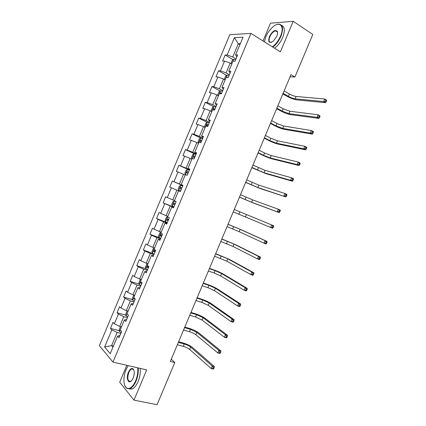 <?xml version="1.0" encoding="UTF-8"?>
<svg xmlns="http://www.w3.org/2000/svg" width="426" height="426" viewBox="0 0 426 426"><rect width="100%" height="100%" fill="white"/><g stroke="black" fill="none" stroke-linecap="round" stroke-linejoin="round"><path stroke-width="0.64" d="M126.804 365.306L119.706 382.207L133.988 400.131L157.061 404.7L174.798 362.531L171.316 359.139M229.811 34.692L99.364 345.667L112.965 362.116L250.951 33.398L229.811 34.692M250.951 33.398L280.372 51.85L293.21 21.3L270.489 23.19L263.023 40.965M119.956 335.448L117.597 336.119L119.024 337.674L121.639 331.444L120.196 329.926L124.36 320.006L125.824 321.47L128.439 315.235L126.959 313.808L131.123 303.887L132.63 305.261L135.244 299.02L133.727 297.683L137.891 287.758L139.435 289.041L142.055 282.8L140.495 281.554L144.664 271.623L146.246 272.816L148.866 266.575L147.268 265.414L151.438 255.478L153.056 256.58L155.682 250.339L154.047 249.269L158.216 239.327L159.878 240.344L162.498 234.092L160.826 233.113L165 223.171L166.694 224.092L169.319 217.84L167.61 216.951L171.785 207.004L173.515 207.84L176.14 201.583L174.394 200.784L178.574 190.832L176.881 190.118L172.786 199.869L174.484 200.566M117.597 336.119L110.227 353.671L104.61 346.998L111.809 329.841L110.462 328.371L119.36 330.704M178.574 190.832L180.342 191.572L182.967 185.315L181.183 184.607L185.363 174.649L187.174 175.304L189.799 169.042L187.972 168.424L192.158 158.461L194.006 159.026L196.631 152.764L194.767 152.231L198.953 142.268L200.838 142.742L203.468 136.474L201.567 136.032L205.753 126.064L207.68 126.447L210.311 120.18L208.367 119.828L212.558 109.855L214.518 110.148L217.154 103.875L215.173 103.614L219.363 93.635L221.366 93.837L223.996 87.564L221.983 87.394L226.174 77.41L228.214 77.521L230.849 71.243L228.794 71.169L232.985 61.174L235.061 61.2L237.697 54.917L235.605 54.933L243.033 37.227L234.385 37.685L227.127 54.986L225.152 54.997L222.601 61.067L224.566 61.088L220.471 70.854L218.527 70.78L215.982 76.845L217.91 76.952L213.815 86.712L211.908 86.553L209.363 92.623L211.259 92.815L207.164 102.57L205.295 102.325L202.749 108.385L204.608 108.662L200.518 118.417L198.681 118.087L196.141 124.147L197.957 124.509L193.867 134.254L192.073 133.839L189.533 139.898L191.317 140.346L187.227 150.09L185.464 149.59L182.924 155.644L184.671 156.177L180.587 165.916L178.861 165.331L176.321 171.38L178.036 171.998L173.952 181.732L172.264 181.061L169.724 187.11L171.396 187.813L167.317 197.547L165.666 196.791L163.126 202.835L164.766 203.623L160.687 213.346L159.068 212.51L156.534 218.554L158.137 219.427L154.058 229.145L152.476 228.219L149.941 234.263L151.507 235.221L147.433 244.934L145.889 243.928L143.354 249.966L144.883 251.01L140.809 260.717L139.302 259.626L136.773 265.659L138.264 266.788L134.19 276.495L132.72 275.313L130.186 281.346L131.645 282.56L127.576 292.263L126.139 291.001L123.609 297.028L125.031 298.328L120.963 308.025L119.562 306.677L117.033 312.705L118.417 314.084L114.354 323.781L112.986 322.349L110.462 328.371M290.058 76.808L294.898 77.026L290.974 74.635L170.347 361.44L174.798 362.531M124.36 320.006L126.655 319.489M121.479 326.864L119.695 326.391L123.769 316.672L127.417 317.684M114.354 323.781L119.695 326.391M118.417 314.084L123.769 316.672M131.123 303.887L133.354 303.525M127.699 310.991L127.001 311.14L125.739 314.143L126.091 315.863L128.088 311.102L126.32 310.602L130.399 300.878L134.02 301.943M120.963 308.025L126.32 310.602M125.031 298.328L130.399 300.878M137.891 287.758L140.058 287.555M134.712 295.335L132.949 294.803L137.028 285.079L140.628 286.197M127.576 292.263L132.949 294.803M131.645 282.56L137.028 285.079M144.664 271.623L146.768 271.575M141.299 279.547L140.122 279.877L138.86 282.885L139.249 284.509L141.325 279.552L139.584 278.998L143.663 269.269L147.242 270.446M134.19 276.495L139.584 278.998M138.264 266.788L143.663 269.269M151.438 255.478L153.477 255.589M147.96 263.774L146.219 263.188L150.303 253.454L153.855 254.684M140.809 260.717L146.219 263.188M144.883 251.01L150.303 253.454M158.216 239.327L160.187 239.598M154.585 247.98L152.854 247.368L156.944 237.633L160.474 238.917M147.433 244.934L152.854 247.368M151.507 235.221L156.944 237.633M165 223.171L166.901 223.597M161.214 232.181L159.494 231.542L163.584 221.802L167.093 223.144M154.058 229.145L159.494 231.542M158.137 219.427L163.584 221.802M171.785 207.004L173.622 207.59M167.849 216.376L166.14 215.71L170.23 205.966L173.717 207.361M160.687 213.346L166.14 215.71M164.766 203.623L170.23 205.966M167.317 197.547L172.786 199.869M171.396 187.813L176.881 190.118M181.183 184.607L182.93 185.411M182.892 185.502L179.437 184.021L183.531 174.266L185.214 175.006M173.952 181.732L179.437 184.021M178.036 171.998L183.531 174.266M187.972 168.424L189.655 169.388M189.522 169.702L186.093 168.169L190.188 158.408L191.854 159.175M180.587 165.916L186.093 168.169M184.671 156.177L190.188 158.408M194.767 152.231L196.386 153.355M196.157 153.898L192.749 152.306L196.844 142.545L198.505 143.338M187.227 150.09L192.749 152.306M191.317 140.346L196.844 142.545M201.567 136.032L203.117 137.316M202.792 138.088L199.405 136.437L203.506 126.671L205.151 127.491M193.867 134.254L199.405 136.437M197.957 124.509L203.506 126.671M208.367 119.828L209.853 121.272M209.432 122.267L206.067 120.563L210.172 110.792L211.807 111.639M200.518 118.417L206.067 120.563M204.608 108.662L210.172 110.792M215.173 103.614L216.589 105.217M216.073 106.441L212.734 104.679L216.839 94.902L218.463 95.781L220.53 90.829L219.086 91.712L217.814 94.737L218.378 95.733M207.164 102.57L212.734 104.679M211.259 92.815L216.839 94.902M221.983 87.394L223.33 89.151M222.718 90.605L219.401 88.789L223.506 79.007L225.12 79.912L227.149 75.056L225.684 75.988L224.417 79.012L224.875 79.774M213.815 86.712L219.401 88.789M217.91 76.952L223.506 79.007M228.794 71.169L230.077 73.086M229.369 74.768L226.073 72.894L230.178 63.107L231.781 64.038L233.773 59.278L232.287 60.258L231.014 63.282L231.345 63.783M220.471 70.854L226.073 72.894M224.566 61.088L230.178 63.107M235.605 54.933L236.824 57.009M236.02 58.916L232.75 56.988L238.315 43.729L239.902 44.693M227.127 54.986L232.75 56.988M234.385 37.685L238.315 43.729L240.339 43.66M293.21 21.3L312.801 34.458L294.898 77.026M133.988 400.131L146.704 369.885L112.965 362.116M113.428 346.056L111.628 345.614L112.965 347.153M120.814 333.414L117.145 332.461L111.628 345.614L104.61 346.998M111.809 329.841L117.145 332.461M225.152 54.997L233.15 59.688M218.527 70.78L226.648 75.375M211.908 86.553L220.162 91.052M205.295 102.325L213.687 106.729M198.681 118.087L207.222 122.395M192.073 133.839L200.923 138.13M185.464 149.59L195.923 154.457M178.861 165.331L189.389 170.027M172.264 181.061L182.855 185.592M163.126 202.835L173.813 207.132M156.534 218.554L167.29 222.676M149.941 234.263L159.622 237.799M143.354 249.966L154.127 254.04M136.773 265.659L145.777 268.636M130.186 281.346L139.158 284.153M123.609 297.028L132.55 299.675M117.033 312.705L125.952 315.192M233.773 59.278L235.685 59.72M283.12 93.299L288.418 96.382C290.841 97.708 293.077 98.523 295.117 98.827L323.664 101.558L325.57 102.698L296.965 99.902C293.908 99.444 290.564 98.225 286.943 96.249L282.875 93.885M284.121 90.919L289.414 94.018C291.837 95.349 294.068 96.159 296.113 96.452L324.729 99.029L326.63 100.179L326.635 100.674L325.874 100.216L325.448 101.228L326.209 101.686L326.635 100.674M325.448 101.228L323.664 101.558L324.729 99.029L325.874 100.216M325.57 102.698L326.209 101.686M272.395 46.844C275.771 44.304 278.487 40.715 280.537 36.082C284.898 26.22 279.775 20.618 272.826 26.95C269.892 29.548 267.56 32.839 265.829 36.822L264.37 41.812M276.415 24.687L278.412 24.128C282.88 24.404 283.727 28.435 280.963 36.226C278.918 40.869 276.202 44.496 272.821 47.11M276.762 36.269L273.38 41.104C269.152 43.729 267.832 42.243 269.408 36.641C272.363 31.215 274.983 29.426 277.257 31.279C277.789 32.467 277.624 34.128 276.762 36.269M277.566 32.749L277.289 31.689L275.617 30.826C273.375 31.386 271.442 33.372 269.823 36.785C268.529 40.401 268.939 42.27 271.053 42.392L271.772 42.206M281.581 25.363C284.834 26.716 285.218 30.72 282.736 37.371C280.697 42.004 277.981 45.619 274.594 48.223M128.205 365.625L126.075 369.571C122.992 376.627 123.236 386.137 126.692 388.075C129.781 389.433 132.768 387.021 135.66 380.849C137.476 376.312 138.152 371.967 137.694 367.814M138.173 367.92C138.588 372.132 137.886 376.515 136.064 381.057C134.334 385.029 132.321 387.543 130.031 388.603L126.868 388.453L124.877 385.775M133.2 377.953L131.927 380.216C128.524 384.95 125.686 378.331 128.407 372.313C129.85 369.22 131.352 368.021 132.917 368.714C134.632 370.487 134.722 373.565 133.2 377.953M133.924 370.157L133.088 369.092L131.629 368.996C130.553 369.48 129.611 370.652 128.801 372.51C127.07 378.325 127.651 381.286 130.548 381.382L131.314 380.903M140.207 368.389C140.633 372.596 139.936 376.967 138.12 381.504C136.389 385.466 134.382 387.974 132.087 389.034L128.95 388.906M227.149 75.056L229.05 75.535M276.879 108.145L282.214 111.133L288.892 113.614L317.029 117.32L318.946 118.423L290.756 114.663C287.731 114.115 284.403 112.879 280.761 110.946L276.666 108.657M228.24 77.457L226.818 77.026L226.291 77.415M277.88 105.765L283.205 108.768L289.888 111.245L318.089 114.791L320.006 115.904L319.995 116.442L319.228 115.994L318.802 117.006L319.569 117.454L319.995 116.442M318.802 117.006L317.029 117.32L318.089 114.791L319.228 115.994M318.946 118.423L319.569 117.454M220.53 90.829L222.415 91.34M270.638 122.981L276.011 125.878L282.672 128.402L310.389 133.072L312.322 134.142L284.547 129.413C281.559 128.785 278.237 127.523 274.578 125.643L270.457 123.418M221.605 93.262L220.178 92.815L219.518 93.651M220.178 92.815L221.509 93.496M271.639 120.601L277.001 123.519L283.668 126.032L311.454 130.548L313.387 131.623L313.355 132.204L312.583 131.772L312.157 132.784L312.929 133.21L313.355 132.204M312.157 132.784L310.389 133.072L311.454 130.548L312.583 131.772M312.322 134.142L312.929 133.21M213.916 106.591L211.818 111.591L211.221 110.456L212.489 107.432L213.953 106.569L215.785 107.134M264.402 137.811L269.807 140.617L276.453 143.179L303.759 148.823L305.703 149.856L278.338 144.158C275.393 143.445 272.081 142.167 268.396 140.335L264.248 138.178M214.976 109.061L213.543 108.593L213.133 109.817L213.857 110.046M214.038 110.11L214.896 109.253L213.644 108.603M265.403 135.431L270.803 138.258L277.448 140.809L304.819 146.299L306.768 147.337L306.72 147.955L305.943 147.54L305.517 148.552L306.294 148.967L306.72 147.955M305.517 148.552L303.759 148.823L304.819 146.299L305.943 147.54M305.703 149.856L306.294 148.967M207.302 122.347L205.21 127.358L204.629 126.165L205.896 123.146L207.34 122.331L209.155 122.928M258.167 152.63L263.609 155.352L270.238 157.95L297.13 164.564L299.089 165.56L272.134 158.903C269.227 158.099 265.92 156.8 262.224 155.016L258.044 152.929M208.346 124.85L206.908 124.36L206.514 125.59L207.84 126.064M207.446 125.91L208.282 125.01L207.025 124.376M259.168 150.256L264.605 152.993L271.234 155.586L298.189 162.04L300.149 163.046L300.085 163.701L299.302 163.302L298.876 164.314L299.664 164.713L300.085 163.701M298.876 164.314L297.13 164.564L298.189 162.04L299.302 163.302M299.089 165.56L299.664 164.713M200.694 138.099L198.601 143.104L198.037 141.869L199.304 138.849L200.726 138.083L202.531 138.711M251.936 167.45L264.024 172.716L290.5 180.299L292.476 181.258L265.936 173.638L251.841 167.674M201.722 140.633L200.279 140.127L199.9 141.357L201.216 141.847M200.859 141.704L201.674 140.756M252.932 165.075L265.02 170.352L291.56 177.775L293.535 178.744L293.455 179.442L292.667 179.058L292.241 180.065L293.029 180.454L293.455 179.442M292.241 180.065L290.5 180.299L291.56 177.775L292.667 179.058M292.476 181.258L293.029 180.454M194.086 153.845L191.993 158.845L191.45 157.567L192.717 154.547L194.123 153.823L195.907 154.489M245.706 182.264L257.815 187.477L285.867 196.95L259.738 188.361L245.642 182.413M195.103 156.406L193.649 155.884L193.287 157.114L194.591 157.62M194.288 157.498L195.065 156.491L193.793 155.9M246.702 179.889L258.811 185.113L284.935 193.505L286.927 194.437L286.831 195.177L286.032 194.804L285.606 195.811L286.405 196.184L286.831 195.177M285.606 195.811L283.876 196.024L284.935 193.505L286.032 194.804M285.867 196.95L286.405 196.184M189.293 170.256L187.515 169.564L186.13 170.235L184.863 173.254L185.401 174.607L187.041 175.256M185.401 174.607L186.135 174.932M239.481 197.068L251.606 202.228L279.259 212.633L253.545 203.085L239.444 197.147M188.484 172.179L187.025 171.635L186.673 172.865L187.978 173.387M187.744 173.291L188.468 172.221M240.477 194.693L252.602 199.863L278.316 209.225L280.319 210.119L280.207 210.902L279.403 210.545L278.977 211.552L279.781 211.908L280.207 210.902M278.977 211.552L277.257 211.743L278.316 209.225L279.403 210.545M279.259 212.633L279.781 211.908M178.798 190.331L180.555 191.072L178.798 190.331L178.286 188.936L179.548 185.922L180.88 185.31L178.787 190.3M180.88 185.31L182.674 186.018M233.256 211.866L272.656 228.309L233.251 211.871M181.268 189.112L181.865 187.946L180.576 187.397L180.065 188.611L181.359 189.149M234.252 209.496L273.716 225.801L273.583 226.621L272.773 226.275L272.352 227.287L273.162 227.628L273.583 226.621M272.352 227.287L270.638 227.457L271.697 224.939L272.773 226.275M272.656 228.309L273.162 227.628M176.071 201.748L174.314 201.019L172.972 201.599L171.705 204.613L172.2 206.056L173.941 206.823M174.314 201.019L176.06 201.775M227.031 226.659L239.199 231.717L264.019 243.161L265.079 240.647L267.113 241.473L242.154 230.152L228.054 224.236M175.256 203.692L173.792 203.111L173.462 204.347L174.751 204.906M173.462 204.347L174.756 204.869L175.017 203.612L173.792 203.111M228.032 224.289L240.189 229.358L265.079 240.647L266.149 242L265.728 243.012L266.543 243.337L266.964 242.33L266.149 242M266.543 243.337L266.058 243.981L264.019 243.161L265.728 243.012M266.964 242.33L267.113 241.473M165.592 221.733L167.684 216.743L166.396 217.265L165.128 220.279L165.607 221.77L167.333 222.569M220.817 241.446L232.995 246.452L257.41 258.859L258.47 256.345L260.515 257.134L235.967 244.859L221.861 238.954M168.648 219.443L167.178 218.842L166.859 220.077L168.137 220.652M166.859 220.077L168.163 220.583L167.988 219.608M221.813 239.077L233.991 244.093L258.47 256.345L259.53 257.719L259.104 258.731L259.924 259.04L260.35 258.034L259.53 257.719M259.924 259.04L259.461 259.642L257.41 258.859L259.104 258.731M260.35 258.034L260.515 257.134M161.103 232.452L159.819 232.931L158.557 235.94L159.015 237.474L160.73 238.31M214.597 256.223L226.797 261.181L250.797 274.552L251.857 272.038L253.917 272.789L229.779 259.556L215.678 253.662M162.04 235.184L160.57 234.561L160.261 235.802L161.534 236.393M161.576 236.286L161.374 235.349M215.593 253.859L227.793 258.822L251.857 272.038L252.911 273.433L252.485 274.44L253.316 274.738L253.736 273.732L252.911 273.433M253.316 274.738L252.863 275.303L250.797 274.552L252.485 274.44M253.736 273.732L253.917 272.789M154.505 248.156L153.254 248.587L151.986 251.596L152.412 253.135L154.505 248.156M208.383 271L214.118 273.002L220.604 275.904L244.194 290.239L245.248 287.726L247.325 288.439L223.597 274.248C220.977 272.768 217.739 271.325 213.889 269.914L209.491 268.364M155.437 250.914L153.962 250.275L153.664 251.516L154.931 252.123M153.664 251.516L154.984 251.979L154.771 251.079M209.379 268.63L215.109 270.648L221.595 273.545L245.248 287.726L246.297 289.137L245.871 290.143L246.702 290.431L247.128 289.424L246.297 289.137M246.702 290.431L246.271 290.947L244.194 290.239L245.871 290.143M247.128 289.424L247.325 288.439M145.83 268.827L147.918 263.848L146.682 264.232L145.42 267.24L145.841 268.87L147.524 269.764M202.174 285.766L207.941 287.678L214.411 290.623L237.591 305.916L238.645 303.403L240.738 304.084L217.414 288.935C214.832 287.369 211.605 285.905 207.734 284.541L203.314 283.061M148.839 266.639L147.359 265.984L147.071 267.224L148.328 267.853M147.071 267.224L148.397 267.666L148.173 266.798M203.17 283.402L208.932 285.329L215.402 288.264L238.645 303.403L239.684 304.835L239.258 305.841L240.099 306.113L240.52 305.107L239.684 304.835M240.099 306.113L239.684 306.592L237.591 305.916L239.258 305.841M240.52 305.107L240.738 304.084M139.249 284.509L140.926 285.484M195.965 300.527L201.77 302.353L208.223 305.33L230.988 321.587L232.048 319.074L234.151 319.724L211.237 303.616C208.692 301.965 205.476 300.479 201.583 299.164L197.131 297.753M140.692 281.708L140.484 282.928L141.73 283.572M141.821 283.354L140.484 282.928M196.961 298.163L202.76 300L209.214 302.977L232.048 319.074L233.075 320.528L232.649 321.534L233.496 321.79L233.917 320.783L233.075 320.528M233.496 321.79L233.097 322.226L230.988 321.587L232.649 321.534M233.917 320.783L234.151 319.724M134.515 295.277L133.556 295.511L132.3 298.514L132.678 300.234L134.334 301.193M189.762 315.283L195.603 317.019L202.036 320.038L224.39 337.254L225.445 334.74L227.569 335.353L205.066 318.286C202.552 316.55 199.341 315.048 195.438 313.781L190.954 312.439M133.807 297.753L133.897 298.626L135.138 299.281M135.244 299.025L133.897 298.626M190.752 312.918L196.588 314.665L203.026 317.679L225.445 334.74L226.467 336.21L226.046 337.216L226.893 337.456L227.319 336.455L226.467 336.21M226.893 337.456L226.515 337.855L224.39 337.254L226.046 337.216M227.319 336.455L227.569 335.353M126.091 315.863L127.741 316.896M183.558 330.033L189.437 331.678C192.067 332.488 194.203 333.505 195.848 334.735L217.792 352.909L218.852 350.401L220.987 350.971L198.889 332.956C196.418 331.135 193.218 329.612 189.288 328.393L184.783 327.115M127.129 313.973L127.784 314.601M184.549 327.669L190.422 329.33L196.839 332.381L218.852 350.401L219.864 351.887L219.438 352.893L220.295 353.122L220.721 352.116L219.864 351.887M220.295 353.122L219.933 353.473L217.792 352.909L219.438 352.893M220.721 352.116L220.987 350.971M120.824 326.694L120.446 326.758L119.184 329.761L119.525 331.572L121.154 332.594M177.354 344.772L183.271 346.333C185.912 347.11 188.047 348.143 189.666 349.427L211.205 368.559L212.26 366.051L214.411 366.589L192.722 347.616C190.284 345.71 187.094 344.171 183.148 342.999L178.611 341.79M178.35 342.413L184.256 343.984C186.902 344.767 189.032 345.795 190.656 347.073L212.26 366.051L213.261 367.558L212.84 368.559L213.703 368.778L214.124 367.771L213.261 367.558M213.703 368.778L213.357 369.092L211.205 368.559L212.84 368.559M214.124 367.771L214.411 366.589M289.414 94.018L288.418 96.382M296.113 96.452L295.117 98.827M283.205 108.768L282.214 111.133M289.888 111.245L288.892 113.614M227.702 77.495L226.893 77.037M277.001 123.519L276.011 125.878M283.668 126.032L282.672 128.402M221.499 93.491L220.269 92.825M270.803 138.258L269.807 140.617M277.448 140.809L276.453 143.179M264.605 152.993L263.609 155.352M271.234 155.586L270.238 157.95M258.406 167.722L257.416 170.08M265.02 170.352L264.024 172.716M201.668 140.75L200.406 140.143M252.213 182.445L251.223 184.804M258.811 185.113L257.815 187.477M187.483 169.58L185.385 174.569M246.02 197.158L245.03 199.517M252.602 199.863L251.606 202.228M188.457 172.221L187.184 171.657M239.833 211.871L238.842 214.225M246.393 214.613L245.397 216.978M181.859 187.946L180.576 187.397M174.282 201.029L172.189 206.019M233.65 226.573L232.66 228.927M240.189 229.358L239.199 231.717M227.468 241.27L226.478 243.624M233.991 244.093L232.995 246.452M161.092 232.452L159.005 237.436M221.286 255.962L220.295 258.316M227.793 258.822L226.797 261.181M161.571 236.281L160.261 235.802M215.109 270.648L214.118 273.002M221.595 273.545L220.604 275.904M208.932 285.329L207.941 287.678M215.402 288.264L214.411 290.623M202.76 300L201.77 302.353M209.214 302.977L208.223 305.33M134.707 295.33L132.667 300.192M196.588 314.665L195.603 317.019M203.026 317.679L202.036 320.038M190.422 329.33L189.437 331.678M196.839 332.381L195.848 334.735M121.474 326.864L119.514 331.524M184.256 343.984L183.271 346.333M190.656 347.073L189.666 349.427M275.617 30.826L277.411 31.982M277.289 31.689L277.257 31.279M132.087 389.034L130.031 388.603M131.629 368.996L133.455 369.411M133.088 369.092L132.917 368.714M126.692 388.075L126.868 388.453M227.638 77.489L226.818 77.026M214.741 109.221L213.543 108.593M208.112 124.967L206.908 124.36M201.487 140.713L200.279 140.127M194.863 156.443L193.649 155.884M188.244 172.173L187.025 171.635M181.63 187.893L180.406 187.376M168.004 219.161L167.178 218.842M161.124 234.763L160.57 234.561M154.404 250.429L153.962 250.275M147.737 266.106L147.359 265.984"/></g></svg>
